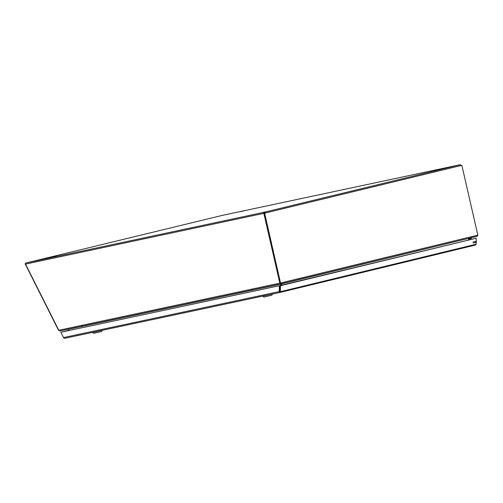 <?xml version="1.0" encoding="UTF-8"?>
<svg xmlns="http://www.w3.org/2000/svg" width="503" height="503" viewBox="0 0 503 503"><rect width="100%" height="100%" fill="white"/><g stroke="black" fill="none" stroke-linecap="round" stroke-linejoin="round"><path stroke-width="0.75" d="M244.144 210.82L240.736 211.618L244.144 210.82M56.317 256.373L52.916 257.171L56.317 256.373M453.825 166.147L450.424 166.946L453.825 166.147M265.999 211.7L262.597 212.499L265.999 211.7M67.918 329.169L68.634 329.346L68.911 330.546M280.718 283.899L264.691 213.417A0.641 0.472 78 0 0 264.848 213.096L263.553 213.404L264.031 212.291L264.182 212.951M264.264 213.599L263.924 213.681L279.838 283.164L280.548 284.019L280.894 283.793L280.523 284.157L281.014 284.038L281.29 285.258M280.806 285.377L280.523 284.157L255.14 289.565M281.881 285.113L281.454 283.767M281.114 283.849L281.435 285.226M468.809 238.265L468.456 238.592L468.733 239.799M477.089 236.303L477.85 235.159L461.917 165.588A0.641 0.472 -102 0 1 461.194 165.493L460.339 164.682L461.264 165.449A0.641 0.434 -103.6 0 0 461.484 165.676L461.917 165.588M476.907 236.366L280.762 283.918M59.888 330.993L82.75 326.126L59.901 330.993L58.763 330.264L280.63 282.988L477.85 235.159M280.536 283.283L280.177 283.088L280.536 283.283M264.597 212.857L264.446 212.197L460.352 164.676L222.2 215.41L25.879 263.025L264.446 212.197L265.301 213.002A0.641 0.472 -102 0 1 264.691 213.417L264.245 213.517L280.177 283.088M461.194 165.493L265.301 213.002L264.848 213.096L264.672 212.191M25.879 263.025L25.54 264.113L58.763 330.264M263.811 212.385L264.044 213.285A0.641 0.434 -103.6 0 0 264.264 213.511M263.924 213.681A0.641 0.434 76.4 0 1 263.553 213.404L25.54 264.113M281.152 284.006L471.424 237.693M472.927 242.05L476.222 241.308L476.448 242.289L473.153 243.037M475.92 242.427L475.7 241.44L474.354 241.704M471.254 237.913L471.613 237.818L471.374 238.441L471.254 237.913L468.934 238.472A0.792 0.585 78 0 0 468.538 238.938M469.029 239.724L469.054 239.007L471.374 238.441M264.012 213.09L264.811 212.914M25.49 263.559L25.15 263.849L58.411 330.075M476.19 240.333L476.171 241.314M280.121 291.646L280.02 292.425L279.731 291.507L279.831 285.61L61.366 332.156L279.341 285.729L279.24 291.621L280.02 292.425L64.566 338.33L63.636 337.796L60.882 332.269M279.869 291.57L279.976 285.578L280.448 285.717L280.347 291.709L476.115 244.232L475.517 245.011L280.02 292.425M279.831 285.61L279.341 285.729M63.541 337.576L279.731 291.507M280.448 285.717L476.215 238.233L476.159 241.314M279.976 285.578L476.215 238.233M476.115 244.232L476.146 242.371L476.14 244.106L475.517 245.011L280.033 292.425M68.861 330.333L61.366 332.156M81.725 325.781L83.441 326.177L86.981 325.221M102.342 330.282L101.562 331.521L93.797 333.3L92.495 332.483L101.568 330.446M251.902 289.527L253.619 289.923L257.159 288.967M272.519 294.022L271.739 295.267L263.974 297.047L262.673 296.229L271.752 294.186M280.567 283.981L253.996 289.64L280.573 283.975M252.927 289.866L83.819 325.894L252.927 289.866M68.597 329.308L83.165 326.208M84.963 325.825L253.349 289.948M279.92 283.403L280.416 283.321L279.932 283.441M279.995 292.432L64.585 338.324M83.467 326.17L90.88 324.441L83.454 326.177M253.644 289.917L261.063 288.181L253.631 289.917M280.731 283.944L476.926 236.36M460.364 164.67L222.219 215.41"/></g></svg>
